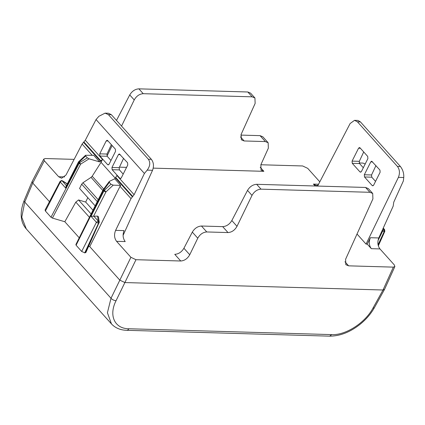 <?xml version="1.0" encoding="UTF-8"?>
<svg xmlns="http://www.w3.org/2000/svg" width="425" height="425" viewBox="0 0 425 425"><rect width="100%" height="100%" fill="white"/><g stroke="black" fill="none" stroke-linecap="round" stroke-linejoin="round"><path stroke-width="0.64" d="M368.337 188.594L365.569 187.452L256.663 184.312C252.88 184.572 249.831 186.602 247.509 190.4L231.837 220.554C229.516 224.352 226.467 226.382 222.684 226.637L201.461 226.026C197.683 226.286 194.634 228.315 192.312 232.114L183.919 248.258C181.602 252.057 178.548 254.086 174.771 254.341L180.737 260.998L135.979 259.707L130.905 257.311L119.823 280.16L124.897 282.561L383.021 290.004L384.524 289.42L394.883 266.512M365.569 187.452L369.915 192.297L261.003 189.157C257.237 189.423 254.23 191.505 251.998 195.404L237.007 226.323C234.775 230.217 231.774 232.3 228.002 232.565L206.778 231.954C203.007 232.22 200.005 234.303 197.768 238.202L189.747 254.75C187.51 258.65 184.508 260.732 180.737 260.998M354.498 120.339L357.935 120.434L360.432 121.906L400.419 166.504C402.905 169.809 404.016 173.485 403.75 177.533L403.357 180.944L393.752 202.188L393.178 206.141L378.792 237.958C377.262 242.128 377.65 245.783 379.961 248.923L394.294 264.902L394.873 266.533L393.364 267.128L348.606 265.837L345.817 264.674L345.61 259.245L372.911 198.889L372.704 193.465L369.915 192.297M116.572 241.326L125.21 241.575C122.894 238.436 122.506 234.781 124.036 230.61L115.605 230.366C113.948 234.536 114.272 238.186 116.572 241.326L130.905 257.311M115.605 230.366L131.017 198.581L132.754 196.472L115.685 177.443L116.902 175.504L134.114 194.703L144.404 173.474L96.05 119.552L98.897 116.291L105.076 113.146L108.386 114.638L148.373 159.237C150.53 162.531 150.131 166.164 147.178 170.133L144.404 173.474M93.649 216.001L98.297 221.112L97.559 216.113L91.014 216.298L103.982 190.883L103.461 190.304A1.588 0.988 -41.9 0 1 103.944 189.667L109.315 182.352L110.962 184.195L113.204 185.162L120.657 185.374A3.968 2.476 -41.9 0 0 120.036 186.336L89.76 246.638L119.823 280.165L111.005 298.265A3.968 1.875 26 0 0 116.078 300.661L135.979 259.707M393.364 267.128L383.021 290.004L372.996 308.072C365.16 322.83 345.674 335.378 331.766 334.608L128.839 328.759A3.968 2.598 91.7 0 1 126.708 330.305C120.424 330.145 115.34 328.02 111.467 323.924L107.413 312.742L111.005 298.265L24.762 202.077L32.746 183.053L49.449 201.678M367.253 244.131L371.328 248.673C369.022 245.533 368.703 241.883 370.361 237.713L367.253 244.131L366.047 244.093L398.39 177.379C400.047 173.209 399.728 169.554 397.428 166.419L357.441 121.821L354.519 120.339L350.115 123.537L317.608 186.07M123.107 235.365L152.538 170.287L147.178 170.133M134.114 194.703L132.754 196.472M97.559 216.113L98.441 216.777L99.253 222.158A1.588 1.376 -8.6 0 0 98.308 221.101L98.515 223.295L84.968 252.907L85.903 252.259M88.543 246.601L89.76 246.638M120.657 185.374L114.739 178.771L115.685 177.443M111.467 323.924L26.27 228.905L21.76 217.218L24.762 202.077A3.968 1.705 22.8 0 1 24.156 200.515L32.157 181.454L43.786 159.072M152.538 170.287C154.068 166.117 153.68 162.456 151.364 159.322L111.377 114.723L108.492 113.241M123.59 158.318L119.197 167.689L119.42 169.904L123.186 174.107M99.912 156.055L99.732 153.839L106.207 140.941L107.1 140.277L107.684 140.574L115.356 149.133L115.536 151.348L109.06 164.241L108.168 164.905L107.583 164.608L99.912 156.055L107.19 156.262L106.962 154.047L111.361 144.675M107.19 156.262L110.957 160.464M115.18 178.112L101.033 162.334L102.505 159.449L85.292 140.25L96.05 119.552M111.961 167.482L112.147 169.697L119.818 178.25L120.402 178.548L121.295 177.884L127.766 164.985L127.585 162.775L119.329 153.919L118.437 154.583L111.961 167.482L119.197 167.689M52.434 218.099L80.633 164.146A1.588 0.664 -152.4 0 1 79.209 163.258L50.989 217.239L52.434 218.099L64.818 221.733L79.236 237.814M50.989 217.239L45.406 211.018L45.071 210.014L60.1 181.379L61.561 180.535L62.14 180.832L66.412 185.624M76.038 244.423L76.096 245.241L81.674 251.462L84.968 252.907M74.131 159.37L45.263 158.536L43.775 159.099L44.333 160.762L58.666 176.747L61.588 178.229L65.992 175.031L82.105 144.038L92.183 155.274M44.333 160.762L32.746 183.053L32.157 181.454M109.315 182.352L109.337 181.401L114.739 178.771M110.962 184.195L104.465 190.246A1.588 0.988 -41.9 0 0 103.982 190.883A1.588 0.653 27 0 0 105.995 191.877L103.36 189.433L109.337 181.401M260.854 164.757L302.653 165.962L307.727 168.358L319.807 181.836M375.944 165.596L371.551 174.967L371.774 177.183L375.541 181.385M352.267 163.333L352.081 161.117L358.557 148.219L359.449 147.555L360.033 147.852L367.705 156.411L367.885 158.626L361.415 171.519L360.522 172.183L359.938 171.886L352.267 163.333L359.539 163.54L359.316 161.325L363.71 151.953M359.539 163.54L363.311 167.742M357.021 234.021L366.047 244.093M364.315 174.76L364.496 176.975L372.167 185.528L372.752 185.826L373.644 185.162L380.12 172.263L379.939 170.053L371.684 161.197L370.791 161.861L364.315 174.76L371.551 174.967M382.096 230.653L382.702 231.03L378.011 240.598M99.631 161.92L93.707 155.316L85.552 155.279L85.669 155.986L87.322 157.829L89.096 158.828L99.631 161.92L100.502 161.266L83.507 142.306L82.105 144.038M83.507 142.306L85.292 140.25M100.502 161.266L102.505 159.449M103.663 189.024L92.193 176.237L91.062 177.368L82.981 182.718L81.669 184.174L79.581 188.472L95.163 205.843M92.193 176.237L101.033 162.334M91.109 213.977L78.54 199.957L75.82 202.109L64.818 221.733M78.54 199.957L85.68 202.056L92.99 210.205M87.816 197.657L85.68 202.056M89.096 158.828L80.633 164.146A1.588 0.271 -122.1 0 1 79.693 162.621A1.588 0.988 -41.9 0 0 79.209 163.258L78.683 162.674L65.716 188.089L60.323 182.07L45.406 211.018M84.718 252.902L98.478 223.29L99.152 222.849M81.674 251.462L96.406 222.312L98.478 223.29A1.588 1.041 91.7 0 0 98.26 221.112M89.452 217.313L75.82 202.109M378.101 244.97L384.227 231.535L378.064 244.768M365.256 164.05L363.019 163.083L359.226 162.977M318.559 184.243L313.416 184.094L316.343 185.576L318.065 185.199M65.716 188.089L65.992 186.442M85.669 155.986L79.172 162.042L78.79 161.58A1.588 1.588 0 0 0 78.455 162.021A1.588 0.653 27 0 0 78.683 162.674A1.588 0.988 -41.9 0 1 79.172 162.042L79.693 162.621L87.322 157.829M116.487 120.424L129.742 94.929C132.063 91.131 135.113 89.101 138.89 88.846L247.802 91.986L250.569 93.128M240.853 135.092L260.047 135.644L262.815 136.786M121.555 126.076L134.226 99.933C136.462 96.039 139.464 93.957 143.236 93.691L252.142 96.831L254.936 98L255.138 103.424L241.145 134.369L241.347 139.793L244.141 140.962L265.359 141.573L268.154 142.742L268.356 148.166L260.865 164.73L261.067 170.154L263.856 171.323L260.196 167.238M313.416 184.094L315.127 185.996M107.031 156.044L112.126 145.531M119.446 167.158L126.576 167.365M153.223 168.135L263.856 171.323M183.919 248.258L189.747 254.75M192.312 232.114L197.768 238.202M344.946 261.752L348.606 265.837M256.663 184.312L261.003 189.157M247.509 190.4L251.998 195.404M231.837 220.554L237.007 226.323M222.684 226.637L228.002 232.565M201.461 226.026L206.778 231.954M128.839 328.759C114.553 328.711 108.529 315.43 116.078 300.661M120.036 186.336L131.017 198.581M372.996 308.072A3.968 1.695 29 0 0 374.452 307.572L384.492 289.473M331.766 334.608L329.635 336.154C340.143 336.117 350.428 332.058 360.49 323.983C366.361 319.154 371.014 313.687 374.452 307.572M329.635 336.154L126.708 330.305A3.968 2.598 91.7 0 1 126.65 330.299M379.961 248.923L371.328 248.673M378.792 237.958L370.361 237.713M93.681 216.001L105.995 191.877L113.204 185.162M132.377 196.812L115.377 177.852M403.75 177.533L398.39 177.379M151.364 159.322L148.373 159.237M400.419 166.504L397.428 166.419M382.962 228.735L383.94 229.341A1.588 0.335 121.8 0 0 382.702 231.03L384.189 231.529A1.588 1.041 91.7 0 0 383.966 229.351L383.94 229.341M383.966 229.351L383.138 228.352M111.377 114.723L108.386 114.638M112.147 169.697L119.42 169.904M119.818 178.25L121.008 178.282M118.437 154.583L120.291 154.636M107.583 164.608L108.773 164.645M99.732 153.839L106.962 154.047M106.207 140.941L108.056 140.994M100.953 161.011L83.89 141.977M62.178 180.832L61.561 180.535A1.588 1.041 91.7 0 1 61.598 180.535A1.588 1.041 91.7 0 1 62.178 180.832L62.14 180.832A1.588 0.988 138.1 0 0 60.323 182.07L60.095 181.39M103.381 189.518A1.588 0.643 26.5 0 0 103.222 189.662A1.588 0.643 26.5 0 0 103.461 190.304L76.096 245.241M98.218 221.09L96.406 222.312L91.014 216.298M64.621 176.917L58.666 176.747M98.218 199.708L82.981 182.718M102.813 190.48L91.062 177.368M97.282 201.588L81.669 184.174M384.848 231.269L384.227 231.535L384.003 229.351A1.588 0.988 138.1 0 1 384.567 229.564L384.837 231.285L378.324 245.841M372.167 185.528L373.357 185.56M364.496 176.975L371.774 177.183M370.791 161.861L372.64 161.914M359.938 171.886L361.128 171.923M352.081 161.117L359.316 161.325M358.557 148.219L360.411 148.272M360.432 121.906L357.441 121.821M62.209 180.843L67.251 183.972M134.226 99.933L129.742 94.929M143.236 93.691L138.89 88.846M252.142 96.831L247.802 91.986M244.141 140.962L240.476 136.877M265.359 141.573L260.047 135.644M368.321 188.572L372.72 193.481M26.27 228.905C20.278 222.036 19.571 212.574 24.156 200.515M108.513 113.241L105.076 113.146M85.871 252.546L99.253 222.158M75.868 244.577L103.222 189.662A1.588 1.588 0 0 1 103.36 189.433M383.254 228.092L384.567 229.564M65.965 186.495L78.455 162.021M62.417 180.784L67.325 183.828M85.552 155.279L78.79 161.58M254.952 98.01L250.553 93.107M268.164 142.752L262.799 136.765"/></g></svg>
